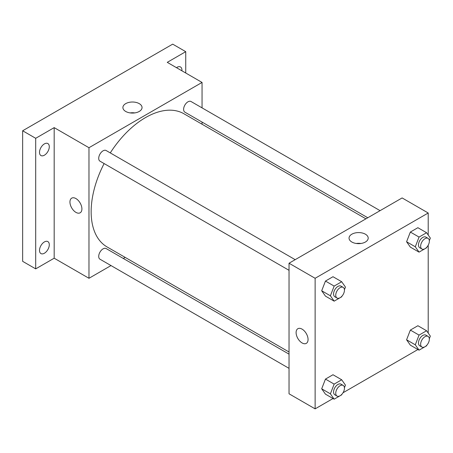 <?xml version="1.0" encoding="UTF-8"?>
<svg xmlns="http://www.w3.org/2000/svg" width="453" height="453" viewBox="0 0 453 453"><rect width="100%" height="100%" fill="white"/><g stroke="black" fill="none" stroke-linecap="round" stroke-linejoin="round"><path stroke-width="0.68" d="M111.008 265.571L88.975 278.289L54.179 258.204L35.696 268.872L22.65 261.341L22.65 130.77L172.695 44.139L185.741 51.67L185.741 73.018M125.17 257.395L123.307 258.465M44.394 253.233A6.92 3.998 -60 0 1 40.934 253.572A6.92 3.998 -60 0 1 39.875 248.029A6.92 3.998 -60 0 1 44.394 241.93A6.92 3.998 -60 0 1 47.854 241.591A6.92 3.998 -60 0 1 48.918 247.134A6.92 3.998 -60 0 1 44.394 253.233M44.394 155.198A6.92 3.998 -60 0 1 40.934 155.543A6.92 3.998 -60 0 1 39.875 150A6.92 3.998 -60 0 1 44.394 143.901A6.92 3.998 -60 0 1 47.854 143.556A6.92 3.998 -60 0 1 48.918 149.105A6.92 3.998 -60 0 1 44.394 155.198M54.179 258.204L54.179 127.627L35.696 138.301L22.65 130.77M35.696 268.872L35.696 138.301M88.975 278.289L88.975 147.718L54.179 127.627M88.975 147.718L202.055 82.435L167.259 62.344L185.741 51.67M125.696 111.449A9.575 5.527 180 0 1 122.893 107.542A9.575 5.527 180 0 1 132.469 102.016A9.575 5.527 180 0 1 142.044 107.542A9.575 5.527 180 0 1 136.132 112.65A9.575 5.527 180 0 1 125.696 111.449M176.489 67.673A6.92 3.998 -60 0 1 177.044 67.316A6.92 3.998 -60 0 1 180.504 66.976A6.92 3.998 -60 0 1 181.908 70.798M104.122 163.561A76.885 44.388 120 0 0 91.149 211.749A76.885 44.388 120 0 0 107.072 246.942L289.037 351.998M365.922 218.833L183.958 113.777A76.885 44.388 120 0 0 110.272 152.91M202.055 82.435L202.055 107.871M202.055 122.078L202.055 124.224M380.084 210.656L191.036 101.512A6.149 3.55 120 0 0 186.296 103.159A6.149 3.55 120 0 0 183.612 109.349A6.149 3.55 120 0 0 184.886 112.168L367.779 217.757M289.037 354.15L106.144 248.555A6.149 3.55 120 0 0 101.404 250.203A6.149 3.55 120 0 0 98.714 256.392A6.149 3.55 120 0 0 99.988 259.212L289.037 368.351M289.037 270.322L99.988 161.177A6.149 3.55 -60 0 1 99.988 154.077A6.149 3.55 -60 0 1 106.144 150.526L295.186 259.671M81.908 208.924A8.46 4.881 60 0 1 80.158 212.797A8.46 4.881 60 0 1 71.699 207.91A8.46 4.881 60 0 1 71.699 198.148A8.46 4.881 60 0 1 78.216 200.413A8.46 4.881 60 0 1 81.908 208.924M80.158 212.791A8.46 4.881 60 0 1 71.699 207.91A8.46 4.881 60 0 1 71.699 198.148M130.147 112.905A9.575 5.527 180 0 1 134.784 112.905M333.023 398.532L315.129 408.861L289.037 393.793L289.037 263.221L402.117 197.938L428.21 213.001L428.21 235.039M428.21 343.238L427.915 343.742M417.921 349.518L343.023 392.757M410.35 247.117L406.584 241.76L410.35 232.049L417.887 227.7L410.35 232.049L406.584 241.76L410.35 247.117L419.053 252.14L415.282 246.783L419.053 237.072L426.584 232.723L430.35 238.08L429.325 240.73M325.458 394.161L321.692 388.804L325.458 379.093L332.989 374.744L325.458 379.093L321.692 388.804L325.458 394.161L334.155 399.184L330.39 393.827L334.155 384.116L341.687 379.767L345.452 385.124L344.427 387.774M428.21 245.209L428.21 333.068M315.129 408.861L315.129 278.289L428.21 213.001M410.35 345.146L406.584 339.79L410.35 330.078L417.887 325.73L410.35 330.078L406.584 339.79L410.35 345.146L419.053 350.169L415.282 344.812L419.053 335.101L426.584 330.752L430.35 336.115L429.325 338.759M325.458 296.132L321.692 290.775L325.458 281.064L332.989 276.715L325.458 281.064L321.692 290.775L325.458 296.132L334.155 301.154L330.39 295.792L334.155 286.086L341.687 281.738L345.452 287.094L344.427 289.744M315.129 278.289L289.037 263.221M351.851 242.021A9.575 5.527 180 0 1 349.048 238.114A9.575 5.527 180 0 1 358.623 232.582A9.575 5.527 180 0 1 368.198 238.114A9.575 5.527 180 0 1 362.287 243.221A9.575 5.527 180 0 1 351.851 242.021M308.063 339.495A8.46 4.881 60 0 1 306.313 343.363A8.46 4.881 60 0 1 297.853 338.482A8.46 4.881 60 0 1 297.853 328.719A8.46 4.881 60 0 1 304.371 330.984A8.46 4.881 60 0 1 308.063 339.495M306.313 343.363A8.46 4.881 60 0 1 297.859 338.482A8.46 4.881 60 0 1 297.859 328.714M356.301 243.476A9.575 5.527 180 0 1 360.945 243.476M341.919 296.205L341.687 296.806L334.155 301.154M343.17 287.372L340.996 286.12A6.149 3.55 120 0 0 336.256 287.768A6.149 3.55 120 0 0 333.572 293.957A6.149 3.55 120 0 0 334.846 296.772L337.021 298.029A6.149 3.55 120 0 0 343.17 294.478A6.149 3.55 120 0 0 343.17 287.372A6.149 3.55 120 0 0 338.431 289.02A6.149 3.55 120 0 0 335.747 295.214A6.149 3.55 120 0 0 337.021 298.029M330.39 295.792L321.692 290.775M334.155 286.086L325.458 281.064M341.687 281.738L332.989 276.715M426.817 247.196L426.584 247.791L419.053 252.14M428.068 238.363L425.894 237.106A6.149 3.55 120 0 0 421.154 238.754A6.149 3.55 120 0 0 418.47 244.943A6.149 3.55 120 0 0 419.744 247.757L421.919 249.014A6.149 3.55 120 0 0 428.068 245.464A6.149 3.55 120 0 0 428.068 238.363A6.149 3.55 120 0 0 423.329 240.011A6.149 3.55 120 0 0 420.644 246.2A6.149 3.55 120 0 0 421.919 249.014M415.282 246.783L406.584 241.76M419.053 237.072L410.35 232.049M426.584 232.723L417.887 227.7M341.919 394.24L341.687 394.835L334.155 399.184M343.17 385.407L340.996 384.15A6.149 3.55 120 0 0 336.256 385.797A6.149 3.55 120 0 0 333.572 391.987A6.149 3.55 120 0 0 334.846 394.801L337.021 396.058A6.149 3.55 120 0 0 343.17 392.508A6.149 3.55 120 0 0 343.17 385.407A6.149 3.55 120 0 0 338.431 387.055A6.149 3.55 120 0 0 335.747 393.244A6.149 3.55 120 0 0 337.021 396.058M330.39 393.827L321.692 388.804M334.155 384.116L325.458 379.093M341.687 379.767L332.989 374.744M426.817 345.226L426.584 345.82L419.053 350.169M428.068 336.392L425.894 335.135A6.149 3.55 120 0 0 421.154 336.783A6.149 3.55 120 0 0 418.47 342.972A6.149 3.55 120 0 0 419.744 345.786L421.919 347.043A6.149 3.55 120 0 0 428.068 343.493A6.149 3.55 120 0 0 428.068 336.392A6.149 3.55 120 0 0 423.329 338.04A6.149 3.55 120 0 0 420.644 344.229A6.149 3.55 120 0 0 421.919 347.043M415.282 344.812L406.584 339.79M419.053 335.101L410.35 330.078M426.584 330.752L417.887 325.73"/></g></svg>
